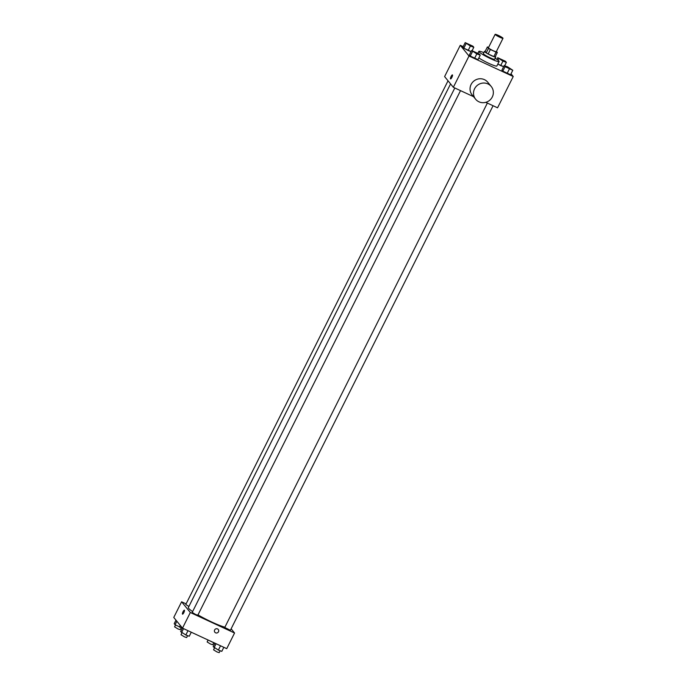 <?xml version="1.0" encoding="UTF-8"?>
<svg xmlns="http://www.w3.org/2000/svg" width="687" height="687" viewBox="0 0 687 687"><rect width="100%" height="100%" fill="white"/><g stroke="black" fill="none" stroke-linecap="round" stroke-linejoin="round"><path stroke-width="1.03" d="M499.827 37.261A4.405 0.515 -153.4 0 1 495.129 34.35A4.405 0.515 -153.4 0 1 499.294 35.861A4.405 0.515 -153.4 0 1 503.004 38.292A4.405 0.515 -153.4 0 1 499.827 37.261M503.004 38.292L496.289 51.705A4.405 0.515 -153.4 0 1 493.111 50.666A4.405 0.515 -153.4 0 1 488.414 47.764L495.129 34.35M488.148 53.955A5.977 0.696 -153.4 0 1 486.25 52.839L485.125 51.465L487.366 46.991L488.483 48.365A5.977 0.696 -153.4 0 0 490.389 49.49L488.148 53.955L493.824 56.592A5.977 0.696 -153.4 0 0 495.095 56.935L497.328 52.47L496.443 51.388M487.366 46.991A5.977 0.696 -153.4 0 1 488.62 47.343M490.389 49.49L496.057 52.118A5.977 0.696 -153.4 0 0 497.328 52.47M486.25 52.839L488.483 48.365M493.824 56.592L496.057 52.118M485.168 51.379A6.295 0.73 26.6 0 0 484.49 51.388A6.295 0.73 26.6 0 0 484.584 51.637A6.295 0.73 26.6 0 0 490.492 55.209A6.295 0.73 26.6 0 0 495.739 57.021A6.295 0.73 26.6 0 0 495.336 56.463M495.739 57.021L494.614 59.254A6.295 0.73 -153.4 0 1 490.08 57.777A6.295 0.73 -153.4 0 1 483.468 53.869A6.295 0.73 -153.4 0 1 483.365 53.62L484.49 51.388M495.112 58.275A11.327 1.314 -153.4 0 1 499.114 61.504A11.327 1.314 -153.4 0 1 490.956 58.85A11.327 1.314 -153.4 0 1 478.865 51.362A11.327 1.314 -153.4 0 1 483.854 52.641M499.114 61.504L496.881 65.978A11.327 1.314 -153.4 0 1 488.715 63.316A11.327 1.314 -153.4 0 1 478.856 57.94M465.193 42.611L462.952 47.085L463.837 48.167L471.076 51.568L468.148 50.503L470.389 46.029L473.815 47.283L472.931 46.201L465.193 42.611L470.389 46.029M500.703 65.591L497.843 64.046L503.631 66.665L500.703 65.591L502.936 61.126L506.362 62.38L505.486 61.298L497.74 57.708L502.936 61.126M463.175 46.639L460.273 45.299L469.006 56.008L513.232 76.515L511.016 73.801M471.617 50.494L469.376 54.969L470.26 56.051L477.997 59.64L480.239 55.166L479.354 54.084L471.617 50.494L476.812 53.912L480.239 55.166M504.172 65.591L501.931 70.057L502.815 71.139L510.553 74.728L512.794 70.263L507.599 66.845L504.172 65.591L505.048 66.673L512.794 70.263M460.273 45.299L444.609 76.583L453.334 87.301L469.006 56.008M451.866 77.382A2.198 0.55 114.9 0 1 450.56 78.919A2.198 0.55 114.9 0 1 450.99 76.686A2.198 0.55 114.9 0 1 452.415 74.917A2.198 0.55 114.9 0 1 451.866 77.382M453.334 87.301L473.558 96.678M485.752 102.329L497.56 107.807L513.232 76.515M475.636 99.22L472.141 94.935A10.065 9.678 -39.2 0 1 473.832 81.075A10.065 9.678 -39.2 0 1 487.744 82.217L491.239 86.502A10.065 9.678 -39.2 0 1 478.959 101.805A10.065 9.678 -39.2 0 1 477.319 85.36A10.065 9.678 -39.2 0 1 491.239 86.502M450.56 78.919A2.198 0.55 114.9 0 1 450.99 76.686A2.198 0.55 114.9 0 1 452.415 74.917M224.907 627.188A22.044 2.568 -153.4 0 1 211.905 622.096A22.044 2.568 -153.4 0 1 197.985 614.899M192.618 611.567A22.044 2.568 -153.4 0 1 188.367 607.531L450.578 83.908M487.358 103.076L224.752 627.48L230.385 630.297L493.068 105.721M188.899 606.475L185.782 604.508L448.036 80.791M460.522 90.632L197.83 615.208L195.563 614.47L192.205 612.392L454.811 87.979M186.091 603.873L181.6 601.795L190.333 612.503L234.559 633.01L231.133 628.803M190.333 612.503L182.502 628.15L173.768 617.441L181.6 601.795M183.833 612.641A2.198 0.55 114.9 0 1 182.527 614.169A2.198 0.55 114.9 0 1 182.957 611.945A2.198 0.55 114.9 0 1 184.374 610.176A2.198 0.55 114.9 0 1 183.833 612.641M182.502 628.15L226.727 648.657L234.559 633.01M218.268 629.472A2.198 2.121 -39.2 0 1 215.581 632.813A2.198 2.121 -39.2 0 1 215.229 629.215A2.198 2.121 -39.2 0 1 218.243 632.16A2.198 2.121 -39.2 0 1 214.859 632.255M182.527 614.169A2.198 0.55 114.9 0 1 182.957 611.945A2.198 0.55 114.9 0 1 184.382 610.176M214.928 643.187L213.185 646.673L218.38 650.091L221.807 651.345L223.825 647.317M214.069 647.755L216.087 643.728M218.38 650.091L220.536 645.789M220.149 650.735L219.187 652.65L216.92 651.911L213.563 649.833L214.49 647.987M207.568 639.777L214.885 643.272M213.726 642.852L212.764 644.767L210.497 644.028L207.139 641.95L208.067 640.095M182.407 628.038L180.638 631.576L185.825 634.994L189.26 636.248L191.269 632.22M181.514 632.658L183.532 628.631M185.825 634.994L187.98 630.692M187.594 635.647L186.641 637.553L184.374 636.815L181.016 634.736L181.943 632.89M175.984 620.155L174.206 623.693L175.091 624.775L182.338 628.184M175.091 624.775L176.86 621.237M179.401 627.111L180.26 625.402M181.17 627.755L180.217 629.67L177.95 628.931L174.584 626.853L175.511 625.007M511.3 69.318L505.675 66.502M501.931 70.057L502.815 71.139L505.048 66.673M502.815 71.139L507.126 73.475L509.359 69.009M507.126 73.475L510.553 74.728M502.601 60.714L499.243 58.635L504.876 61.435L502.601 60.714M496.89 59.4L497.74 57.708M497.946 60.155L498.625 58.79M504.662 65.772L506.362 62.38M504.868 61.452L499.243 58.635M478.745 54.239L473.12 51.422M469.376 54.969L470.26 56.051L472.501 51.577M470.26 56.051L474.571 58.386L476.812 53.912M474.571 58.386L477.997 59.64M472.312 46.355L466.696 43.521M462.952 47.085L463.837 48.167L466.078 43.693M463.837 48.167L468.148 50.503M472.115 50.675L473.815 47.283M477.903 53.294L478.865 51.362"/></g></svg>
